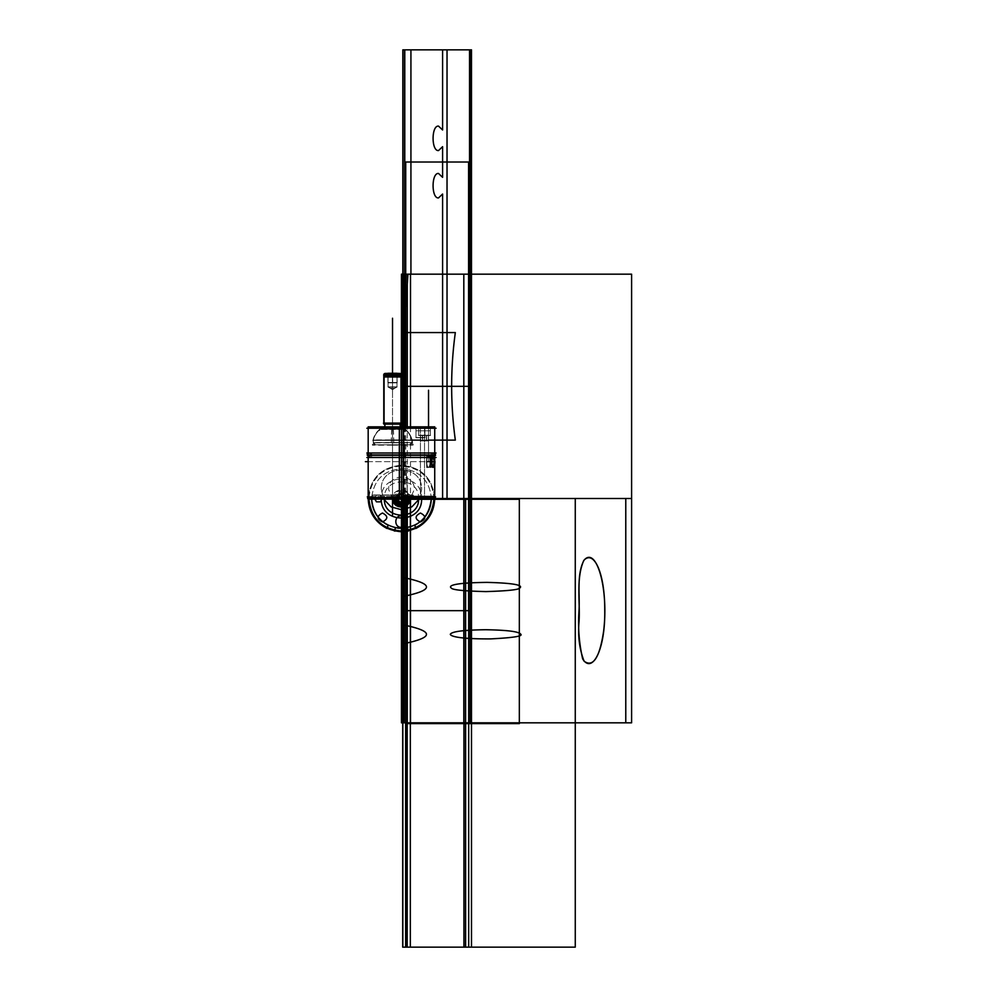 <?xml version="1.0" encoding="UTF-8"?>
<svg xmlns="http://www.w3.org/2000/svg" width="997" height="997" viewBox="0 0 997 997"><rect width="100%" height="100%" fill="white"/><g stroke="black" fill="none" stroke-linecap="round" stroke-linejoin="round"><path stroke-width="0.75" stroke-dasharray="4.99 3.74" d="M435.328 498.5L367.594 498.5M403.1 426.841L403.548 498.5L402.838 498.5L403.548 498.5L402.838 498.5L402.838 426.841L402.838 498.5L402.838 426.841L402.838 498.5L403.548 498.5L401.455 498.5L401.455 497.79L368.18 497.79L434.019 498.5L401.455 498.5L401.455 497.665L401.455 498.5L368.902 498.5L434.019 498.5L368.902 498.5L434.019 498.5L368.902 498.5L434.019 498.5L368.902 498.5L434.019 498.5L368.18 497.79L434.729 497.79L401.455 497.79L401.455 453.012L368.18 453.012L434.729 453.012L371.582 453.012L431.34 453.012L401.455 453.012L401.455 457.511L428.212 457.511L368.18 457.511L428.212 457.511C429.371 455.479 430.218 455.479 430.741 457.511C430.218 455.479 429.371 455.479 428.212 457.511L401.455 457.511L401.455 453.012L401.455 457.224L401.455 455.118L431.34 455.118L401.455 455.118L401.455 457.224L401.455 455.118L401.455 457.224L401.455 455.118L367.37 455.118L401.455 455.118L401.455 457.224L431.514 457.224L369.476 457.224L403.473 457.224L403.473 453.012L403.336 455.293L371.569 455.293L403.336 455.293L403.473 453.012L369.476 453.012L403.473 453.012L403.598 455.293L367.37 455.293M392.531 498.5C366.622 498.5 366.622 498.5 392.531 498.5C418.441 498.5 418.441 498.5 392.531 498.5L372.367 498.5L392.531 498.5L392.531 495.148L372.367 495.148L392.531 495.148L392.531 498.5L412.708 498.5L392.531 498.5L392.531 495.148L412.708 495.148L392.531 495.148L392.531 498.5C366.622 498.5 366.622 498.5 392.531 498.5C418.441 498.5 418.441 498.5 392.531 498.5L392.531 495.148C366.622 495.148 366.622 495.148 392.531 495.148C418.441 495.148 418.441 495.148 392.531 495.148C366.622 495.148 366.622 495.148 392.531 495.148C418.441 495.148 418.441 495.148 392.531 495.148C366.622 495.148 366.622 495.148 392.531 495.148L392.531 498.5L392.531 495.148C418.441 495.148 418.441 495.148 392.531 495.148L392.531 498.5C366.622 498.5 366.622 498.5 392.531 498.5C418.441 498.5 418.441 498.5 392.531 498.5L392.531 427.09L392.531 498.5C366.622 498.5 366.622 498.5 392.531 498.5L392.531 495.148C366.622 495.148 366.622 495.148 392.531 495.148C418.441 495.148 418.441 495.148 392.531 495.148L392.531 498.5C418.441 498.5 418.441 498.5 392.531 498.5M403.498 498.625L403.561 497.665L403.498 498.625L369.015 498.625L403.498 498.625M369.015 498.625L368.067 497.665L403.548 497.665M399.373 497.665L399.423 498.625L399.361 497.665L434.854 497.665L433.894 498.625L399.423 498.625L433.894 498.625M434.729 499.173L434.729 498.5L434.729 499.173L399.373 499.173L399.373 426.841L434.729 426.841L399.373 426.841L399.373 499.173L434.729 499.173L434.729 498.5C432.76 478.286 421.669 467.194 401.455 465.225C381.253 467.194 370.161 478.286 368.18 498.5L368.192 499.173L403.548 499.173L403.548 426.841L368.18 426.841L403.548 426.841L403.548 499.173L368.18 499.173L368.18 498.5L368.192 499.173M435.552 454.956L399.323 454.956L399.448 457.224L399.585 454.956L431.352 454.956L399.585 454.956L399.448 457.224L399.448 453.012L399.585 455.293L431.352 455.293L399.585 455.293L399.448 453.012L433.446 453.012L435.153 453.872M401.455 497.378L434.729 497.378L368.18 497.378L401.455 497.378L368.18 497.378L401.455 497.378L401.455 496.419L434.729 496.419L401.455 496.419L401.455 497.378L401.455 496.419L368.18 496.419L401.455 496.419M399.373 456.788L399.373 453.448M401.455 497.553L431.439 497.553L401.455 497.553L401.455 499.123M434.306 497.715L430.617 497.715M436.063 453.012L366.859 453.012M399.585 457.685L399.585 452.85L431.34 452.85L399.585 452.85L399.585 457.685L431.34 457.685L399.585 457.685M430.741 457.511L429.719 455.978L428.212 457.511L429.719 455.978L430.741 457.511L433.969 457.511L430.741 457.511C430.218 455.479 429.371 455.479 428.212 457.511L368.18 457.511L428.212 457.511C429.371 455.479 430.218 455.479 430.741 457.511L430.741 457.511C430.218 455.479 429.371 455.479 428.212 457.511L368.18 457.511L428.212 457.511C429.371 455.479 430.218 455.479 430.741 457.511L430.741 457.511C430.218 455.479 429.371 455.479 428.212 457.511L401.455 457.511L401.455 497.79L412.708 497.79L401.455 497.79L401.455 453.012L401.455 455.118L371.582 455.118L401.455 455.118L401.455 453.012L401.455 455.118L371.582 455.118L401.455 455.118L401.455 453.012L371.582 453.012L401.455 453.012L401.455 457.511L428.212 457.511L368.18 457.511L428.212 457.511C429.371 455.479 430.218 455.479 430.741 457.511L433.969 457.511L434.306 461.661L430.38 461.661L434.306 461.661L432.922 467.331L430.617 461.661L426.679 461.661A5.683 1.844 -90 0 1 428.536 455.978A5.683 1.844 -90 0 1 430.38 461.661A5.683 1.844 -90 0 0 428.536 455.978A5.683 1.844 -90 0 0 426.679 461.661L430.617 461.661L431.439 457.511L428.212 457.511L431.439 457.511L430.617 461.661L426.679 461.661A5.683 1.844 -90 0 0 428.536 467.331A5.683 1.844 -90 0 0 430.38 461.661A5.683 1.844 -90 0 0 428.536 455.978A5.683 1.844 -90 0 0 426.679 461.661A5.683 1.844 -90 0 0 428.536 467.331A5.683 1.844 -90 0 0 430.38 461.661A5.683 1.844 -90 0 1 428.536 467.331A5.683 1.844 -90 0 1 426.679 461.661A5.683 1.844 -90 0 1 428.536 455.978A5.683 1.844 -90 0 1 430.38 461.661A5.683 1.844 -90 0 1 428.536 467.331A5.683 1.844 -90 0 1 426.679 461.661A5.683 1.844 -90 0 0 428.536 467.331A5.683 1.844 -90 0 0 430.38 461.661A5.683 1.844 -90 0 0 428.536 455.978A5.683 1.844 -90 0 0 426.679 461.661A5.683 1.844 -90 0 1 428.536 455.978A5.683 1.844 -90 0 1 430.38 461.661A5.683 1.844 -90 0 1 428.536 467.331A5.683 1.844 -90 0 1 426.679 461.661A5.683 1.844 -90 0 1 428.536 455.978A5.683 1.844 -90 0 1 430.38 461.661L434.306 461.661C433.583 468.976 432.349 468.976 430.617 461.661L426.679 461.661L430.617 461.661L431.439 457.511L430.617 461.661L426.679 461.661A5.683 1.844 -90 0 0 428.536 467.331A5.683 1.844 -90 0 0 430.38 461.661A5.683 1.844 -90 0 0 428.536 455.978A5.683 1.844 -90 0 0 426.679 461.661A5.683 1.844 -90 0 0 428.536 467.331A5.683 1.844 -90 0 0 430.38 461.661L434.306 461.661L430.38 461.661A5.683 1.844 -90 0 0 428.536 455.978A5.683 1.844 -90 0 0 426.679 461.661A5.683 1.844 -90 0 1 428.536 455.978A5.683 1.844 -90 0 1 430.38 461.661A5.683 1.844 -90 0 1 428.536 467.331A5.683 1.844 -90 0 1 426.679 461.661L430.617 461.661L426.679 461.661A5.683 1.844 -90 0 0 428.536 467.331A5.683 1.844 -90 0 0 430.38 461.661L434.306 461.661C433.583 468.976 432.349 468.976 430.617 461.661C432.349 468.976 433.583 468.976 434.306 461.661L430.38 461.661L434.306 461.661L433.969 457.511L430.741 457.511L433.969 457.511L430.741 457.511L433.969 457.511L434.306 461.661L433.969 457.511L430.741 457.511M434.717 462.01L430.218 462.01A5.683 1.844 90 0 0 428.374 455.978A5.683 1.844 90 0 0 426.529 462.01A5.683 1.844 90 0 1 428.374 455.978A5.683 1.844 90 0 1 430.218 462.01L434.717 462.01A5.683 1.844 90 0 0 432.872 455.978L428.374 455.978L432.872 455.978A5.683 1.844 90 0 0 431.028 462.01L426.529 462.01L431.028 462.01M436.088 457.511L366.859 457.511L436.088 457.511M434.929 461.299L430.218 461.299A5.683 1.844 90 0 1 428.374 467.331A5.683 1.844 90 0 1 426.529 461.299A5.683 1.844 90 0 0 428.374 467.331A5.683 1.844 90 0 0 430.218 461.299L434.929 461.299A5.683 1.844 90 0 1 433.084 467.331A5.683 1.844 90 0 1 431.24 461.299L426.529 461.299L431.24 461.299M426.616 467.556L426.616 455.754L430.455 455.754L426.616 455.754L426.616 467.556L430.455 467.556L430.455 455.754L430.455 467.556L426.616 467.556M431.925 457.224C435.49 462.147 434.356 465.487 428.536 467.232C434.356 465.487 435.49 462.147 431.925 457.224L428.536 456.078A5.583 1.82 90 0 1 430.355 461.661A5.583 1.82 90 0 1 428.536 467.232A5.583 1.82 90 0 1 426.716 461.661A5.583 1.82 90 0 1 428.536 456.078C426.193 455.729 426.193 467.581 428.536 467.232A5.583 2.144 90 0 1 426.392 461.661A5.583 2.144 90 0 1 428.536 456.078C430.878 455.729 430.878 467.581 428.536 467.232A5.583 1.483 -90 0 0 430.019 461.661A5.583 1.483 -90 0 0 428.536 456.078A5.583 1.82 90 0 0 426.716 461.661A5.583 1.82 90 0 0 428.536 467.232C430.878 467.581 430.878 455.729 428.536 456.078A5.583 1.82 -90 0 0 426.716 461.661A5.583 1.82 -90 0 0 428.536 467.232A5.583 1.483 90 0 0 430.019 461.661A5.583 1.483 90 0 0 428.536 456.078A5.583 1.82 90 0 1 430.355 461.661A5.583 1.82 90 0 1 428.536 467.232A5.583 2.144 -90 0 1 426.392 461.661A5.583 2.144 -90 0 1 428.536 456.078A5.583 1.82 -90 0 0 426.716 461.661A5.583 1.82 -90 0 0 428.536 467.232C426.193 467.581 426.193 455.729 428.536 456.078A5.583 1.82 -90 0 1 430.355 461.661A5.583 1.82 -90 0 1 428.536 467.232A5.583 1.82 90 0 0 430.355 461.661A5.583 1.82 90 0 0 428.536 456.078A5.583 1.82 90 0 0 426.716 461.661A5.583 1.82 90 0 0 428.536 467.232A5.583 1.82 -90 0 0 430.355 461.661A5.583 1.82 -90 0 0 428.536 456.078A5.583 1.82 -90 0 0 426.716 461.661A5.583 1.82 -90 0 0 428.536 467.232A5.583 1.82 90 0 0 430.355 461.661A5.583 1.82 90 0 0 428.536 456.078A5.583 1.82 90 0 0 426.716 461.661A5.583 1.82 90 0 0 428.536 467.232A5.583 1.82 90 0 1 426.716 461.661A5.583 1.82 90 0 1 428.536 456.078A5.583 1.82 -90 0 1 430.355 461.661A5.583 1.82 -90 0 1 428.536 467.232A5.583 1.82 90 0 0 430.355 461.661A5.583 1.82 90 0 0 428.536 456.078A5.583 1.82 -90 0 0 426.716 461.661A5.583 1.82 -90 0 0 428.536 467.232A5.583 1.82 90 0 0 430.355 461.661A5.583 1.82 90 0 0 428.536 456.078C439.041 459.443 432.897 467.431 428.536 467.232L431.925 466.085M431.402 457.224L431.875 457.224C430.181 457.149 429.645 456.85 430.243 456.339L431.875 457.224L430.243 456.339C429.645 456.85 430.181 457.149 431.875 457.224L430.243 456.339C429.645 456.85 430.181 457.149 431.875 457.224C430.181 457.149 429.645 456.85 430.243 456.339L431.875 457.224L430.243 456.339C429.645 456.85 430.181 457.149 431.875 457.224L399.448 457.224L433.446 457.224L431.352 454.956L431.34 457.586M401.455 428.236L434.729 428.236L368.18 428.236L401.455 428.236L368.18 428.236L401.455 428.236L401.455 453.012L368.18 453.012L401.455 453.012L401.455 455.118L431.34 455.118L401.455 455.118C401.455 452.414 401.455 452.414 401.455 455.118C401.455 452.414 401.455 452.414 401.455 455.118L368.18 455.118L401.455 455.118C401.455 452.414 401.455 452.414 401.455 455.118L371.582 455.118L401.455 455.118C401.455 452.414 401.455 452.414 401.455 455.118L371.582 455.118L401.455 455.118C401.455 457.822 401.455 457.822 401.455 455.118C401.455 457.822 401.455 457.822 401.455 455.118L434.729 455.118L401.455 455.118C401.455 457.822 401.455 457.822 401.455 455.118L431.34 455.118L401.455 455.118C401.455 457.822 401.455 457.822 401.455 455.118C401.455 452.414 401.455 452.414 401.455 455.118C401.455 452.414 401.455 452.414 401.455 455.118L371.582 455.118L401.455 455.118C401.455 457.822 401.455 457.822 401.455 455.118L431.34 455.118L401.455 455.118C401.455 457.822 401.455 457.822 401.455 455.118L435.552 455.118L401.455 455.118L401.455 453.012L434.729 453.012L401.455 453.012L401.455 457.511L401.455 453.012L431.34 453.012L401.455 453.012L401.455 457.511L368.18 457.511L401.455 457.511L401.455 453.012L368.18 453.012L401.455 453.012L401.455 428.236L368.18 428.236L434.729 428.236L368.18 428.236L434.729 428.236L401.455 428.236L434.729 428.236L401.455 428.236L401.455 453.012L434.729 453.012L368.18 453.012L434.729 453.012L371.582 453.012L431.34 453.012L371.582 453.012L401.455 453.012L401.455 497.79L372.367 497.79M430.343 456.377L430.068 456.314C429.57 456.8 430.131 457.112 431.751 457.224C430.131 457.112 429.57 456.8 430.068 456.314L431.464 457.224M371.582 457.586L371.582 454.968L369.476 457.224L403.473 457.224L403.336 454.956L371.569 454.956L403.336 454.956L403.473 457.224L403.598 454.956L367.37 454.956M435.552 455.293L399.323 455.293L399.448 453.012L433.446 453.012L431.352 455.293M403.336 457.685L403.336 452.85L371.582 452.85L403.336 452.85L403.336 457.685L371.582 457.685L403.336 457.685M403.548 456.788L403.548 453.448M436.063 428.236L366.859 428.236M424.921 428.236L415.986 428.236L424.921 428.236L415.986 428.236L424.921 428.236L415.986 428.236L424.921 428.236L415.986 428.236L424.921 428.236L415.986 428.236L424.921 428.236L415.986 428.236L424.921 428.236L424.921 437.521L415.986 437.521L424.921 437.521L415.986 437.521L424.921 437.521L415.986 437.521L424.921 437.521L415.986 437.521L424.921 437.521L415.986 437.521L415.986 428.236L415.986 437.521L424.921 437.521L424.921 428.236L424.921 437.521L415.986 437.521L424.921 437.521L415.986 437.521L415.986 428.236L415.986 437.521L424.921 437.521L424.921 428.236L415.986 428.236L424.921 428.236L415.986 428.236L424.921 428.236L424.921 437.521L415.986 437.521L424.921 437.521L424.921 428.236L415.986 428.236L424.921 428.236L415.986 428.236L415.986 437.521L415.986 428.236L424.921 428.236M430.343 428.236L418.703 428.236L430.343 428.236L418.703 428.236L430.343 428.236L418.703 428.236L430.343 428.236L418.703 428.236L430.343 428.236L430.343 435.377L418.703 435.377L430.343 435.377L418.703 435.377L430.343 435.377L418.703 435.377L418.703 428.236L418.703 435.377L430.343 435.377L430.343 428.236L418.703 428.236L430.343 428.236L430.343 435.377L418.703 435.377L430.343 435.377M392.531 428.236C408.994 428.236 408.994 428.236 392.531 428.236C376.068 428.236 376.068 428.236 392.531 428.236L405.355 428.236L392.531 428.236C408.994 428.236 408.994 428.236 392.531 428.236C376.068 428.236 376.068 428.236 392.531 428.236C408.994 428.236 408.994 428.236 392.531 428.236C376.068 428.236 376.068 428.236 392.531 428.236C408.994 428.236 408.994 428.236 392.531 428.236L392.531 429.271L405.355 429.271L379.72 429.271L392.531 429.271L379.72 429.271L392.531 429.271L392.531 444.799L392.531 429.271L392.531 444.799L372.392 444.799L412.671 444.799L392.531 444.799L392.531 429.271L405.355 429.271L392.531 429.271C408.994 429.271 408.994 429.271 392.531 429.271L392.531 428.236C376.068 428.236 376.068 428.236 392.531 428.236L392.531 429.271C376.068 429.271 376.068 429.271 392.531 429.271L392.531 428.236L392.531 429.271C408.994 429.271 408.994 429.271 392.531 429.271C376.068 429.271 376.068 429.271 392.531 429.271L392.531 428.236M415.998 428.049L415.998 437.708L424.921 437.708L415.986 437.708L424.921 437.708L415.986 437.708L415.986 428.049L424.921 428.049L424.909 437.708L424.921 428.049L415.986 428.049L415.998 437.708L415.986 428.049L424.921 428.049L424.909 437.708L424.921 428.049L415.986 428.049L415.986 437.708L415.986 428.049M424.921 428.112L424.921 430.804L415.986 430.804L415.986 428.112L415.986 430.804L424.921 430.804L424.921 428.112L424.921 430.804L415.986 430.804L415.986 428.112L415.986 430.804L424.921 430.804L424.921 428.112M415.811 437.521L425.096 437.521L415.811 437.521M418.715 428.062L418.703 435.552L430.343 435.552L418.703 435.552L418.703 428.062L430.343 428.062L430.33 435.552L430.343 428.062L418.715 428.062M430.343 428.137L430.343 430.816L418.703 430.816L418.703 428.137L418.703 430.816L430.343 430.816L430.343 428.137M418.466 435.377L430.579 435.377L418.466 435.377M428.398 435.377L420.647 435.377L428.398 435.377L426.467 435.377L426.467 440.736L422.591 440.736L422.591 435.377L428.398 435.377L428.398 440.736L426.467 440.736L426.467 435.377L426.467 440.736L428.398 440.736L428.398 435.377L422.591 435.377L422.591 440.736L426.467 440.736L426.467 435.377L420.647 435.377L420.647 440.736L422.591 440.736L422.591 435.377L422.591 440.736L420.647 440.736L420.647 435.377L428.398 435.377L426.467 435.377L426.467 440.736L420.647 440.736L428.398 440.736L420.647 440.736L422.591 440.736L422.591 435.377L422.591 440.736L426.467 440.736L426.467 435.377L426.467 440.736L428.398 440.736L426.467 440.736L426.467 435.377L422.591 435.377L422.591 440.736L422.591 435.377L420.647 435.377L420.647 440.736L422.591 440.736L420.647 440.736L420.647 435.377L428.398 435.377L428.398 440.736L428.398 435.377L426.467 435.377L426.467 440.736L420.647 440.736L428.398 440.736L426.467 440.736L426.467 435.377L428.398 435.377L428.398 440.736M426.629 440.911L426.629 435.203L422.416 435.203L426.629 435.203L426.629 440.911L422.416 440.911L422.416 435.203L422.416 440.911L426.629 440.911M428.486 440.911L428.486 435.203L426.38 435.203L428.486 435.203L428.486 440.911L426.38 440.911L426.38 435.203L426.38 440.911L428.486 440.911M420.56 440.911L420.56 435.203L422.666 435.203L420.56 435.203L420.56 440.911L422.666 440.911L422.666 435.203L422.666 440.911L420.56 440.911M428.573 440.736L420.472 440.736L428.573 440.736M391.734 428.062L391.734 429.445L405.355 429.445L391.734 429.445L391.734 428.062L405.355 428.062L391.734 428.062M393.341 428.062L393.341 429.445L379.72 429.445L393.341 429.445L393.341 428.062L379.72 428.062L393.341 428.062M393.317 429.046A20.139 1.259 -90 0 1 393.803 445.161L372.404 445.161L393.803 445.161A20.139 1.259 90 0 0 393.317 429.046L379.994 429.046L393.317 429.046M391.746 429.046A20.139 1.259 90 0 0 391.273 445.161L412.671 445.161L391.273 445.161A20.139 1.259 -90 0 1 391.746 429.046L405.081 429.046L391.746 429.046M413.506 444.799L371.569 444.799L413.506 444.799M392.531 444.799C366.672 444.799 366.672 444.799 392.531 444.799C418.404 444.799 418.404 444.799 392.531 444.799L392.531 429.271C376.068 429.271 376.068 429.271 392.531 429.271L392.531 444.799C366.672 444.799 366.672 444.799 392.531 444.799L392.531 429.271L392.531 444.799C418.404 444.799 418.404 444.799 392.531 444.799L392.531 429.271C408.994 429.271 408.994 429.271 392.531 429.271L392.531 444.799C366.672 444.799 366.672 444.799 392.531 444.799C418.404 444.799 418.404 444.799 392.531 444.799C366.672 444.799 366.672 444.799 392.531 444.799C418.404 444.799 418.404 444.799 392.531 444.799L392.531 499.173L392.531 444.799M393.803 498.674L393.803 494.973L372.367 494.973L393.803 494.973L393.803 498.674L372.367 498.674L393.803 498.674M391.273 498.674L391.273 494.973L412.708 494.973L391.273 494.973L391.273 498.674L412.708 498.674L391.273 498.674M413.543 495.148L371.532 495.148L413.543 495.148M410.353 444.799L374.71 444.799L410.353 444.799M384.057 426.841A2.144 2.144 0 0 1 383.496 427.127A19.853 19.853 0 0 0 373.252 440.076A19.853 19.853 0 0 1 383.496 427.127A2.144 2.144 0 0 0 384.057 426.841A2.144 2.144 0 0 1 383.334 427.177A2.144 2.144 0 0 0 384.057 426.841A2.144 2.144 0 0 1 383.496 427.127L401.567 427.127A19.853 19.853 0 0 1 411.811 440.076L373.252 440.076L411.811 440.076L373.252 440.076L373.252 442.656L411.811 442.656L411.811 440.076L411.811 442.656L373.252 442.656A2.144 2.144 -90 0 0 375.395 444.799L409.667 444.799A2.144 2.144 90 0 1 409.468 444.799L375.57 444.799L409.468 444.799A2.144 2.144 -90 0 0 411.811 442.656L373.252 442.656A2.144 2.144 -90 0 0 375.395 444.799A2.144 2.144 90 0 1 373.252 442.656L411.811 442.656L411.811 440.076L373.252 440.076L373.252 442.656L373.252 440.076L411.811 440.076L411.811 442.656L373.252 442.656L411.811 442.656A2.144 2.144 90 0 1 409.667 444.799L375.395 444.799L409.667 444.799A2.144 2.144 -90 0 0 411.811 442.656A2.144 2.144 90 0 1 409.667 444.799L375.395 444.799A2.144 2.144 90 0 1 373.252 442.656L373.252 440.076A19.853 19.853 0 0 1 383.496 427.127L401.567 427.127A19.853 19.853 0 0 1 411.811 440.076L373.252 440.076L411.811 440.076A19.853 19.853 0 0 0 401.567 427.127A2.144 2.144 0 0 1 401.006 426.841A2.144 2.144 0 0 0 401.567 427.127L383.496 427.127A2.144 2.144 0 0 0 384.057 426.841A2.144 2.144 0 0 1 383.496 427.127A19.853 19.853 0 0 0 373.252 440.076A19.853 19.853 0 0 1 383.496 427.127L401.567 427.127A2.144 2.144 0 0 1 401.006 426.841A2.144 2.144 0 0 0 401.567 427.127L383.496 427.127L401.567 427.127A19.853 19.853 0 0 1 411.811 440.076L373.252 440.076L373.252 442.656L411.811 442.656L373.252 442.656A2.144 2.144 -90 0 0 375.395 444.799L409.667 444.799A2.144 2.144 90 0 0 411.773 442.494L373.302 442.494A2.144 2.144 90 0 0 375.607 444.799A2.144 2.144 -90 0 1 375.433 444.799L409.667 444.799A2.144 2.144 -90 0 0 411.773 442.494L411.811 442.494A2.144 2.144 90 0 1 409.493 444.799L409.667 444.799A2.144 2.144 90 0 0 411.811 442.656L411.811 440.076L373.252 440.076L411.811 440.076A19.853 19.853 0 0 0 401.567 427.127A2.144 2.144 0 0 1 401.006 426.841A2.144 2.144 90 0 0 401.716 427.177L401.716 427.177A2.144 2.144 -90 0 1 401.417 423.114L383.633 423.114A2.144 2.144 -90 0 1 383.347 427.177L401.729 427.177L383.347 427.177A2.144 2.144 90 0 0 384.069 426.841M411.773 439.901L411.811 442.83L373.252 442.83L411.811 442.83L411.811 439.901L373.252 439.901L373.289 442.83L373.252 439.901L411.773 439.901M373.264 442.494L375.57 444.799A2.144 2.144 -90 0 1 373.264 442.494L373.302 442.494A2.144 2.144 -90 0 0 375.433 444.799L373.264 442.494L411.811 442.494L409.667 444.799L411.811 442.494M383.82 426.978A19.853 19.815 -90 0 0 373.214 440.412L411.886 440.412L373.214 440.412A19.853 19.815 90 0 1 383.82 426.978L401.243 426.978A19.853 19.815 -90 0 1 411.848 440.412A19.853 19.815 90 0 0 401.243 426.978L383.82 426.978M401.28 423.114L383.783 423.177A2.144 2.144 0 0 1 384.742 424.161A2.144 2.144 0 0 0 383.783 423.177L401.28 423.177A2.144 2.144 0 0 0 400.32 424.149A2.144 2.144 0 0 1 401.28 423.177L383.783 423.177L401.28 423.177A2.144 2.144 0 0 0 400.32 424.149A2.144 2.144 0 0 1 401.28 423.177L383.783 423.177A2.144 2.144 0 0 1 384.742 424.161A2.144 2.144 0 0 0 383.783 423.177L401.28 423.177A2.144 2.144 0 0 0 400.32 424.149A2.144 2.144 90 0 1 401.417 423.114C399.697 425.694 399.797 427.052 401.729 427.177L401.006 426.841M384.755 424.149A2.144 2.144 90 0 0 383.646 423.114A2.144 2.144 0 0 1 384.742 424.161A2.144 2.144 0 0 0 383.633 423.114C385.378 425.694 385.278 427.052 383.334 427.177C385.291 427.003 385.39 425.644 383.633 423.114M401.28 374.224L383.783 374.224L383.783 424.149L401.28 424.149L401.28 374.274M383.783 376.978L401.28 376.978M399.498 373.401L401.28 375.308L399.498 373.401L385.577 373.401L399.498 373.401L385.577 373.401L399.498 373.401L385.577 373.401L399.498 373.401L401.28 375.308L383.783 375.184L385.403 373.563L383.783 375.184L401.28 375.184L399.498 373.401L385.577 373.401L399.498 373.401L385.577 373.401L399.498 373.401L401.28 375.184L383.783 375.184L385.403 373.563L383.671 375.308L385.702 373.277L383.671 375.308L401.405 375.308L399.361 373.277L385.689 373.277L383.671 375.308M399.772 373.401L385.291 373.401M396.993 382.686L396.993 386.961L388.07 386.961L392.531 389.653L397.142 386.873L392.531 389.653L392.531 373.214L392.531 390.463L392.531 373.214L392.531 389.653L387.92 386.873L397.142 386.873L392.531 389.653L387.92 386.873L392.531 389.653L397.142 386.873L387.92 386.873L392.531 389.653L397.13 386.873L392.531 389.653L396.993 386.961L388.07 386.961L392.531 389.653L388.07 386.961L396.993 386.961L392.531 389.653L394.862 388.244L390.201 388.244L392.531 389.653L390.201 388.244L394.862 388.244L392.531 389.653L396.993 386.961L396.993 373.401L388.07 373.401L396.993 373.401L388.07 373.401L388.07 382.686L388.07 373.401L392.531 373.401L392.531 382.686L388.07 382.686L388.07 373.401L388.07 382.686L392.531 382.686L392.531 373.401L396.993 373.401L396.993 382.686L392.531 382.686L396.993 382.686L396.993 373.401L396.993 382.686L396.993 373.401L392.531 373.401L392.531 382.686L392.531 373.401L388.07 373.401L396.993 373.401L388.07 373.401L388.07 382.686L396.993 382.686L388.07 382.686L390.301 382.686L388.07 382.686L388.07 386.961L396.993 386.961L396.993 382.686L388.07 382.686L396.993 382.686L396.993 386.961L388.07 386.961L388.07 382.686L392.531 382.686L388.07 382.686L388.07 373.401L388.07 382.686L388.07 373.401L392.531 373.401L392.531 382.686L388.07 382.686L392.531 382.686L392.531 373.401L392.531 382.686L396.993 382.686L392.531 382.686L392.531 373.401L396.993 373.401L396.993 382.686L394.762 382.686L396.993 382.686L396.993 373.401L396.993 382.686L396.993 373.401L388.07 373.401L388.07 382.686L396.993 382.686L388.07 382.686L390.301 382.686L388.07 382.686L388.07 386.961L388.07 382.686L394.762 382.686L388.07 382.686L388.07 373.401L392.531 373.401L392.531 382.686L392.531 373.401L396.993 373.401L396.993 382.686L390.301 382.686L396.993 382.686L396.993 386.961L388.07 386.961L396.993 386.961L388.07 386.961L388.07 382.686M399.647 373.563L401.38 375.308M388.07 382.873L388.07 373.214L388.07 382.873M392.681 373.214L392.681 382.873L387.92 382.873L392.681 382.873L392.681 373.214L387.92 373.214L387.92 382.873L387.92 373.214M397.142 373.214L397.142 382.873L392.382 382.873L397.142 382.873L397.142 373.214L392.382 373.214L392.382 382.873L392.382 373.214M396.993 382.873L396.993 373.214L396.993 382.873M387.895 382.686L397.18 382.686L387.895 382.686M388.082 387.135L388.082 382.512L396.993 382.512L388.07 382.512L388.07 387.135L396.993 387.135L396.993 382.512L396.993 387.135L388.07 387.135L388.07 382.512L388.07 387.135M383.434 423.177L401.629 423.177M384.431 423.177L400.632 423.177L384.431 423.177L400.632 423.177L384.431 423.177L400.632 423.177L384.431 423.177L384.431 374.536L400.632 374.536L384.431 374.536L400.632 374.536L400.632 423.177L384.431 423.177L400.632 423.177L400.632 374.536L384.431 374.536L384.431 423.177L400.632 423.177L384.431 423.177L384.431 374.536L400.632 374.536L400.632 423.177L400.632 374.536L384.431 374.536L384.431 423.177M384.443 373.563L384.431 424.161L400.632 424.161L400.62 373.563L384.431 373.563L384.431 424.161L384.443 373.563M400.632 373.626L400.632 376.33L384.431 376.33L384.431 373.626L384.431 376.33L400.632 376.33L400.632 373.626M400.62 374.224L400.632 424.161M384.443 374.224L384.443 424.161M431.751 457.224C430.131 457.112 429.57 456.8 430.068 456.314L431.751 457.224C430.131 457.112 429.57 456.8 430.068 456.314C429.57 456.8 430.131 457.112 431.751 457.224L430.068 456.314M434.019 499.173L434.019 498.5C432.087 478.722 421.233 467.867 401.455 465.935C381.677 467.867 370.834 478.722 368.902 498.5L368.902 499.173M381.29 489.577C380.044 463.555 422.878 463.555 421.631 489.577L419.201 499.173L421.631 489.577C422.878 463.555 380.044 463.555 381.29 489.577L383.72 499.173L381.29 489.577M397.977 499.173L399.523 495.148L403.399 495.148L405.33 498.5L401.455 498.5L403.548 498.5L401.455 498.5L401.455 499.173L401.455 426.841L401.455 498.5L401.455 497.79L434.729 497.79L401.455 497.79M401.455 498.625L401.455 497.665L401.455 498.625M410.502 426.841L410.502 499.173M404.944 499.173L405.33 498.5L405.33 499.173L405.33 498.5L405.33 499.173L405.33 498.5L405.33 499.173L405.33 498.5L401.455 498.5L401.455 427.09L401.455 499.173L401.455 426.841L401.455 455.118L401.455 426.841L401.455 455.118L368.18 455.118M431.34 498.5L431.34 499.173L431.34 498.5C429.894 481.489 420.759 471.569 403.922 468.715C384.506 469.263 373.725 479.196 371.582 498.5C373.725 479.196 384.506 469.263 403.922 468.715C420.759 471.569 429.894 481.489 431.34 498.5M371.582 499.173L371.582 498.5L371.582 499.173M401.455 457.685L401.455 452.85L401.455 457.685M403.984 426.841L403.984 499.173M432.922 461.661L365.401 461.661L432.922 461.661M428.398 440.113L420.647 440.113L428.398 440.113M412.11 440.113L404.034 440.113L407.947 498.5L404.034 440.113L412.11 440.113M434.729 498.5C432.76 478.286 421.669 467.194 401.455 465.225C381.253 467.194 370.161 478.286 368.18 498.5C370.161 478.286 381.253 467.194 401.455 465.225C421.669 467.194 432.76 478.286 434.729 498.5M407.137 498.5L407.1 499.173L407.137 498.5C407.486 491.172 395.435 491.172 395.784 498.5L395.821 499.173L395.784 498.5C395.435 491.172 407.486 491.172 407.137 498.5L407.175 499.173M401.455 492.917L407 499.173L401.455 492.917L395.921 499.173L401.455 492.917M428.536 461.661L428.536 426.841L428.536 461.661M401.455 454.956C401.455 457.86 401.455 457.86 401.455 454.956C401.455 457.86 401.455 457.86 401.455 454.956M407.237 499.173L407.275 426.841L407.275 498.5C407.636 490.998 395.286 490.998 395.635 498.5L395.684 499.173M401.455 455.293C401.455 452.376 401.455 452.376 401.455 455.293C401.455 452.376 401.455 452.376 401.455 455.293M434.729 455.118L401.455 455.118L401.455 426.841L401.455 499.173L401.455 426.841M406.228 499.173L406.614 498.5L406.614 499.173L406.614 498.5L406.614 499.173L406.614 498.5L406.614 499.173L406.614 498.5L401.455 498.5L405.33 498.5L401.455 498.5L405.33 498.5L401.455 498.5L401.455 427.09L401.455 499.173M392.968 499.173L388.643 489.577C387.845 473.039 415.064 473.039 414.278 489.577L409.954 499.173M420.447 428.236L420.447 499.173L420.447 428.236M424.921 428.049L424.921 437.708L424.921 428.049M405.916 498.5C402.95 492.742 399.971 492.742 396.993 498.5L397.043 499.173L396.993 498.5C399.971 492.742 402.95 492.742 405.916 498.5L405.866 499.173L405.916 498.5M424.523 428.236L424.523 499.173L424.523 428.236M430.343 428.062L430.343 435.552L430.343 428.062M418.703 428.236L418.703 435.377M420.647 435.377L422.591 435.377L422.591 440.736L422.591 435.377L420.647 435.377L420.647 440.736M381.876 499.173L380.331 495.148L376.455 495.148L374.909 499.173M392.531 427.414L392.531 498.812L392.531 427.414M392.531 428.062L392.531 429.445L392.531 428.062M410.34 498.5L410.34 499.173M392.531 429.046L392.531 445.161L392.531 429.046M402.838 499.173L402.838 498.5L403.548 498.5L402.713 499.173M421.581 499.173L421.594 498.5C422.84 472.528 380.081 472.528 381.328 498.5L381.34 499.173M392.531 498.674L392.531 494.973L392.531 498.674M404.77 426.841L404.77 498.5M383.783 375.308L401.28 375.184L383.783 375.308L385.403 373.563L383.783 375.184M418.578 499.173L418.59 498.5C419.662 476.392 383.259 476.392 384.319 498.5L384.331 499.173M373.252 439.901L373.252 442.83L373.252 439.901M405.642 498.5L405.642 499.173M383.808 426.978A19.853 19.853 0 0 0 373.177 440.412A19.853 19.853 0 0 1 383.808 426.978C378.237 429.844 374.698 434.331 373.177 440.412C374.698 434.331 378.237 429.844 383.808 426.978M405.866 499.173L404.034 494.038L398.887 494.038L397.591 496.269L401.455 494.038L405.318 496.269L406.614 498.5L401.455 498.5L406.614 498.5L401.455 498.5L406.614 498.5L401.455 498.5L403.548 498.5L402.688 499.173M392.531 425.096L392.531 496.506L392.531 425.096M383.783 423.114L383.783 423.177A2.144 2.144 0 0 1 384.742 424.161M401.567 427.127L383.496 427.127L401.567 427.127M392.531 373.214L392.531 437.845L392.531 373.214M392.531 373.277L392.531 375.308L392.531 373.277M408.384 499.173L408.421 498.5C408.857 489.515 394.064 489.515 394.5 498.5L394.525 499.173M396.993 499.173L396.993 495.92L401.455 493.353L405.916 495.92L405.916 499.173M405.729 426.841L405.729 499.173M397.591 500.731L397.591 496.269L396.694 499.173M396.993 387.135L396.993 382.512L396.993 387.135M404.109 426.841L404.109 499.173M410.178 499.173L410.203 498.5C410.752 487.221 392.17 487.221 392.718 498.5L392.743 499.173M393.379 499.173L393.354 498.5C392.855 488.044 410.066 488.044 409.568 498.5L409.53 499.173M434.729 464.216L434.729 461.299L434.729 464.216M434.729 455.293L434.729 453.448L434.729 455.293M431.34 457.685L431.34 452.85M430.305 455.978L431.003 455.978L430.305 455.978M433.084 467.331L428.374 467.331L433.084 467.331M432.997 467.331L430.517 467.331L432.997 467.331M431.888 457.224L433.994 457.162L431.34 455.118L433.446 453.012L369.476 453.012C371.42 453.872 372.118 454.632 371.569 455.293M401.455 457.224L369.476 457.224L371.582 455.118L369.476 453.012L433.446 453.012M371.582 457.685L371.582 452.85M368.18 455.293L368.18 453.448L368.18 455.293M418.703 428.062L418.703 435.552L418.703 428.062M405.355 428.062L405.355 429.445M405.355 428.411L405.355 430.53M379.72 428.062L379.72 429.445M379.72 428.411L379.72 430.53M379.994 429.046C374.959 433.246 372.429 438.618 372.404 445.161M379.72 429.271C374.959 433.359 372.529 438.543 372.392 444.799M405.081 429.046C410.103 433.246 412.633 438.618 412.671 445.161M412.671 444.799C412.546 438.543 410.103 433.359 405.355 429.271M372.367 498.674L372.367 494.973M372.367 498.537L372.367 495.995M412.708 498.674L412.708 494.973M412.708 498.537L412.708 495.995M411.811 439.901L411.811 442.83L411.811 439.901M401.268 426.978C406.838 429.844 410.378 434.331 411.886 440.412C410.378 434.331 406.838 429.844 401.268 426.978M400.32 424.149L401.442 423.114M399.373 373.277L401.405 375.308L399.373 373.277"/><path stroke-width="1.5" d="M435.328 498.5L367.594 498.5M403.548 497.665L403.548 456.788L403.548 497.665L368.067 497.665M368.18 497.79L434.729 497.79L368.18 497.79L368.18 457.511M434.854 497.665L399.361 497.665L399.323 454.956L435.552 454.956L433.446 457.224L435.552 455.118L401.455 455.118L435.552 455.118L433.446 453.012M434.729 499.173L399.373 499.173L399.373 497.79L399.373 499.173L434.729 499.173L434.729 464.216L434.729 499.173M399.373 453.448L399.373 426.841L434.729 426.841L399.373 426.841L399.323 455.293L435.552 455.293L435.153 453.872M401.455 497.378L401.455 496.419L434.729 496.419L401.455 496.419M399.373 497.665L399.373 456.788M401.455 499.123L401.455 497.553M430.617 497.715L434.306 497.715M436.063 453.012L366.859 453.012M434.717 462.01A5.683 1.844 90 0 0 432.872 455.978A5.683 1.844 90 0 0 431.028 462.01M432.997 467.331L434.306 461.661C433.583 468.976 432.349 468.976 430.617 461.661L431.439 457.511L430.617 461.661L431.439 457.511L430.617 461.661L432.922 467.331M434.306 461.661L433.969 457.511L434.306 461.661C433.583 468.976 432.349 468.976 430.617 461.661C432.349 468.976 433.583 468.976 434.306 461.661M436.088 457.511L366.859 457.511L436.088 457.511M401.455 457.224L401.455 455.118L367.37 455.118L434.729 455.118L368.18 455.118L401.455 455.118L401.455 428.236M403.548 456.788L403.598 454.956L367.37 454.956L369.476 457.224L367.37 455.118C366.921 454.644 367.619 453.947 369.476 453.012C367.494 453.971 366.796 454.732 367.37 455.293L403.598 455.293L403.548 426.841L368.18 426.841L403.548 426.841L403.548 453.448M431.24 461.299A5.683 1.844 90 0 0 433.084 467.331A5.683 1.844 90 0 0 434.929 461.299M403.548 499.173L403.548 497.79L403.548 499.173L368.18 499.173L368.18 455.293L368.18 499.173L403.548 499.173M401.455 457.511L401.455 497.665L401.455 457.511M436.063 428.236L366.859 428.236M383.633 423.114L401.442 423.114M401.006 426.841A2.144 2.144 0 0 1 400.32 424.149A2.144 2.144 0 0 0 401.006 426.841A2.144 2.144 90 0 1 400.308 424.149A2.144 2.144 0 0 0 401.006 426.841A2.144 2.144 0 0 1 400.32 424.149A2.144 2.144 0 0 0 401.006 426.841L400.32 424.149M384.742 424.161A2.144 2.144 0 0 1 384.057 426.841A2.144 2.144 0 0 0 384.742 424.161A2.144 2.144 0 0 1 384.057 426.841A2.144 2.144 0 0 0 384.742 424.161A2.144 2.144 0 0 1 384.057 426.841A2.144 2.144 0 0 0 384.742 424.161A2.144 2.144 0 0 1 384.057 426.841M384.069 426.841A2.144 2.144 90 0 0 384.755 424.149M401.28 423.177L401.28 374.224L401.28 424.149L383.783 424.149L383.783 374.274L401.28 374.224L401.28 376.978L401.28 374.274L401.28 375.184L383.783 375.184L401.28 375.184L383.783 375.184L401.28 375.184L383.783 375.184L383.783 423.114L383.783 375.308M401.28 376.978L383.783 376.978M385.577 373.401L399.647 373.563M383.671 375.308L401.38 375.308M399.772 373.401L385.291 373.401M392.382 373.277L397.142 373.277M387.92 373.277L392.681 373.277M383.434 423.177L401.629 423.177M384.443 374.224L384.443 373.563L400.632 373.563L400.632 374.224M384.443 424.161L400.632 424.161M401.455 497.79L372.367 497.79M368.902 498.5C370.834 518.278 381.677 529.133 401.455 531.065C421.233 529.133 432.087 518.278 434.019 498.5M419.201 499.173L411.786 506.9L401.455 509.741L391.136 506.9L383.72 499.173L391.136 506.9L401.455 509.741L411.786 506.9L419.201 499.173M401.455 499.173L401.455 722.825L401.455 499.173L401.455 722.825L625.78 722.825L625.78 498.5L403.548 498.5L442.593 498.5L442.593 194.041L438.506 197.929C431.277 198.627 431.277 172.755 438.506 173.453L442.593 177.341L442.593 146.684L438.506 150.572C431.277 151.27 431.277 125.398 438.506 126.096L442.593 129.984L442.593 49.85L402.838 49.85L402.838 274.175L442.593 274.175L402.838 274.175L402.838 426.841L402.838 274.175L471.494 274.175L471.494 49.85L447.03 49.85L447.03 274.175L471.494 274.175L447.03 274.175L447.03 498.5L471.494 498.5L471.494 274.175L402.838 274.175L402.838 426.841L402.838 274.175L471.494 274.175L471.494 49.85L402.838 49.85L402.838 274.175L471.494 274.175L402.838 274.175L402.838 49.85L402.838 274.175L471.494 274.175L471.494 49.85L402.838 49.85L471.494 49.85L471.494 498.5L471.494 274.175L471.494 498.5L403.548 498.5L471.494 498.5L403.548 498.5L471.232 498.5L471.232 274.175L403.1 274.175L403.1 426.841M410.502 499.173L410.502 722.825L463.817 722.825L463.817 498.5L410.502 498.5L463.817 498.5L463.817 274.175L410.502 274.175L410.502 426.841M368.18 498.5C370.161 518.714 381.253 529.806 401.455 531.775C421.669 529.806 432.76 518.714 434.729 498.5C434.193 512.097 427.912 522.092 415.886 528.485L414.777 525.257C425.358 519.462 430.878 510.551 431.34 498.5C429.196 517.804 418.416 527.737 398.987 528.285C382.163 525.431 373.015 515.511 371.582 498.5C372.043 510.551 377.564 519.462 388.145 525.257L387.023 528.485C375.009 522.092 368.728 512.097 368.18 498.5C370.161 518.714 381.253 529.806 401.455 531.775C421.669 529.806 432.76 518.714 434.729 498.5M403.984 499.173L403.984 577.687C433.957 583.881 433.957 590.087 403.984 596.281L403.984 625.044C433.957 631.238 433.957 637.444 403.984 643.638L403.984 722.825L470.335 722.825L470.335 498.5L403.984 498.5L470.335 498.5L470.335 274.175L403.984 274.175L403.984 426.841M368.18 461.661L365.401 461.661L368.18 461.661M455.33 440.113L428.398 440.113L455.33 440.113C450.42 404.259 450.42 368.416 455.33 332.562C450.42 368.416 450.42 404.259 455.33 440.113M420.647 440.113L412.11 440.113L420.647 440.113M407.947 498.5L470.297 498.5L470.297 274.175L407.947 274.175L404.034 332.562L455.33 332.562L404.034 332.562L407.947 274.175L470.297 274.175L470.297 498.5L407.947 498.5M395.485 527.774L394.376 531.015L408.546 531.015L407.437 527.774L395.485 527.774M410.926 49.85L410.926 274.175L470.41 274.175L470.41 49.85L410.926 49.85L410.926 274.175L470.41 274.175L470.41 49.85L410.926 49.85M395.784 498.5C395.435 505.828 407.486 505.828 407.137 498.5C407.486 505.828 395.435 505.828 395.784 498.5M407 499.173L401.455 504.083L395.921 499.173L401.455 504.083L407 499.173M428.536 426.841L428.536 390.251L428.536 426.841M579.045 621.717C580.279 601.64 575.817 578.721 583.744 560.576C596.007 545.047 609.067 588.006 603.559 631.662C599.558 657.821 593.065 667.666 584.08 661.198C579.444 649.159 577.762 635.999 579.045 621.717M401.455 426.841L401.455 274.175L470.584 274.175L470.584 498.5L403.548 498.5L470.584 498.5L470.584 722.825L401.455 722.825L625.78 722.825L625.78 498.5L403.548 498.5L471.494 498.5L471.494 722.825L402.838 722.825L402.838 947.15L471.494 947.15L471.494 722.825L402.838 722.825L402.838 499.173M631.6 498.5L407.275 498.5L631.6 498.5L631.6 274.175L407.275 274.175L407.275 426.841L407.275 274.175L631.6 274.175L631.6 498.5L407.275 498.5L631.6 498.5L631.6 722.825L631.6 498.5M407.275 499.173L407.275 722.825L631.6 722.825L407.275 722.825L407.275 499.173M450.295 634.304C451.155 632.597 456.651 630.054 485.813 629.73C514.614 630.229 519.724 632.621 520.808 634.279C522.964 636.211 512.981 637.744 490.836 638.89C457.91 639.089 450.557 636.061 450.295 634.304M451.442 588.155C448.338 586.111 451.28 582.796 486.997 582.385C520.372 583.233 522.602 586.161 519.587 588.155C518.303 589.8 507.062 590.947 485.888 591.595C464.191 591.059 452.713 589.912 451.442 588.155M368.18 455.118L434.729 455.118M579.058 610.014C579.893 593.664 576.54 574.135 584.105 560.09C594.025 550.07 604.88 573.076 604.743 610.014C605.453 649.82 592.181 674.408 582.672 658.917C579.033 643.102 577.824 626.801 579.058 610.014M420.447 521.954C414.69 518.976 414.69 516.01 420.447 513.031C426.205 516.01 426.205 518.976 420.447 521.954M382.462 521.954C376.704 518.976 376.704 516.01 382.462 513.031C388.219 516.01 388.219 518.976 382.462 521.954M401.455 527.388C393.952 527.749 393.952 515.387 401.455 515.748C408.969 515.387 408.969 527.749 401.455 527.388M409.954 499.173L401.455 502.388L392.968 499.173M396.993 498.5C399.971 504.258 402.95 504.258 405.916 498.5C402.95 504.258 399.971 504.258 396.993 498.5M403.1 49.85L403.1 274.175L471.232 274.175L471.232 49.85L403.1 49.85M395.635 498.5C395.286 506.002 407.636 506.002 407.275 498.5M404.944 499.173L403.399 501.852L399.523 501.852L397.977 499.173M401.455 503.859L405.33 503.859L405.33 499.173L405.33 503.859L405.33 499.173L405.33 503.859L405.33 499.173L405.33 503.859L401.455 503.859M374.909 499.173L376.455 501.852L380.331 501.852L381.876 499.173M410.34 499.173L410.34 722.825L463.991 722.825L463.991 498.5L410.34 498.5M410.34 722.825L410.34 947.15L463.991 947.15L463.991 722.825L410.34 722.825M392.531 499.173L392.531 516.209L392.531 499.173M402.713 499.173L402.713 722.825L465.611 722.825L402.713 722.825L402.713 947.15L465.611 947.15L465.611 498.5L403.548 498.5L463.929 498.5L463.929 722.825L402.688 722.825L463.929 722.825L463.929 947.15L402.688 947.15L402.688 499.173M381.328 498.5C380.081 524.472 422.84 524.472 421.594 498.5M404.77 498.5L469.55 498.5L469.55 274.175L404.77 274.175L404.77 426.841M404.77 49.85L404.77 274.175L469.55 274.175L469.55 49.85L404.77 49.85M401.28 423.114L401.28 375.308M384.319 498.5C383.259 520.608 419.662 520.608 418.59 498.5M407.175 499.285L407.175 723.61L519.337 723.61L519.337 499.285L407.175 499.285L407.175 723.61L519.337 723.61L519.337 499.285L407.175 499.285M468.69 947.15L468.69 722.825L405.642 722.825L405.642 947.15L468.69 947.15M405.642 499.173L405.642 722.825L468.69 722.825L468.69 498.5L405.642 498.5M407.175 499.173L407.175 722.825L575.269 722.825L575.269 498.5L407.175 498.5M407.175 947.15L575.269 947.15L575.269 722.825L407.175 722.825L407.175 947.15M383.783 375.184L383.783 423.114M392.531 366.435L392.531 318.242L392.531 366.435M405.729 162.013L405.729 386.338L468.59 386.338L468.59 162.013L405.729 162.013M394.5 498.5C394.064 507.485 408.857 507.485 408.421 498.5M405.916 499.173L405.916 501.08L401.455 503.647L396.993 501.08L396.993 499.173M405.729 499.173L405.729 610.663L468.59 610.663L468.59 386.338L405.729 386.338L405.729 426.841M401.455 507.785L406.614 507.785L406.614 499.173L406.614 507.785L406.614 499.173L406.614 507.785L406.614 499.173L406.614 507.785L401.455 507.785M396.694 499.173L398.887 502.962L401.455 502.962L397.591 500.731M405.866 499.173L405.318 500.731L401.455 502.962L404.034 502.962L406.228 499.173M404.109 499.173L404.109 722.825L470.223 722.825L470.223 498.5L404.109 498.5L470.223 498.5L470.223 274.175L404.109 274.175L404.109 426.841M392.718 498.5C392.17 509.779 410.752 509.779 410.203 498.5M409.568 498.5C410.066 508.956 392.855 508.956 393.354 498.5M392.531 366.26L392.531 373.214L392.531 366.26M368.765 498.375L367.282 496.88M434.156 498.375L435.639 496.88M434.729 461.299L434.729 455.293L434.729 461.299M434.729 453.448L434.729 426.841L434.729 453.448M434.729 497.378L434.729 496.419M434.729 499.123L434.729 497.553M431.925 466.085L431.925 457.224M368.18 453.448L368.18 426.841L368.18 453.448M368.18 497.378L368.18 496.419M401.28 424.149L401.28 375.184M384.431 373.563L384.431 374.224L384.431 373.563"/></g></svg>
